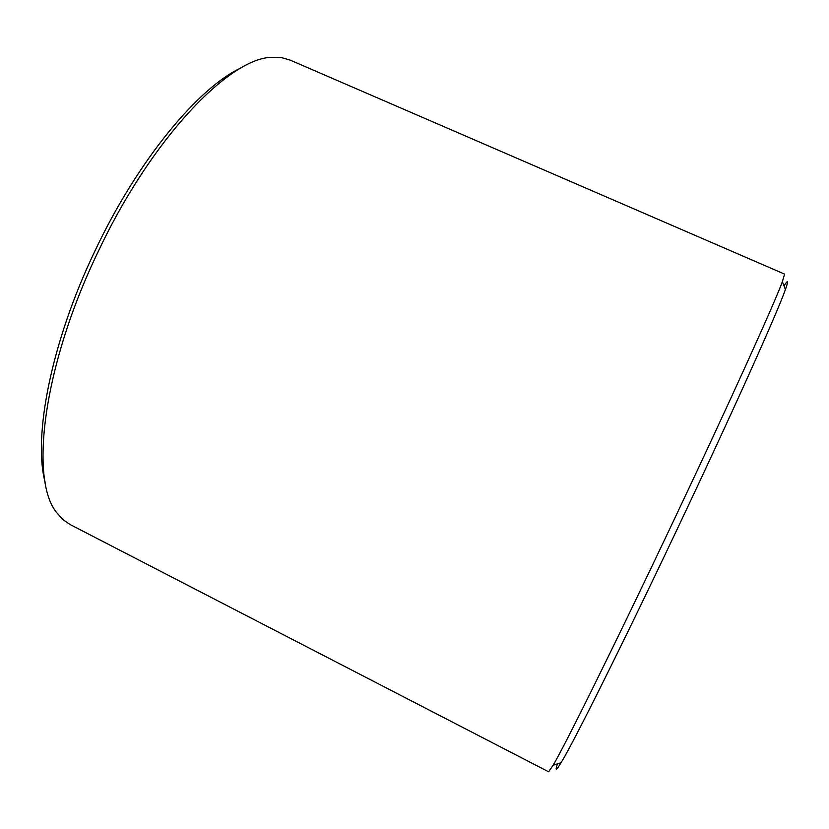 <?xml version="1.0" encoding="UTF-8"?>
<svg xmlns="http://www.w3.org/2000/svg" width="829" height="829" viewBox="0 0 829 829"><rect width="100%" height="100%" fill="white"/><g stroke="black" fill="none" stroke-linecap="round" stroke-linejoin="round"><path stroke-width="1.24" d="M45.149 482.323C32.839 437.08 51.046 342.315 95.024 250.804C137.997 159.634 199.271 86.558 241.799 67.553M97.936 252.151C151.634 137.821 230.203 57.066 272.503 57.305L281.819 57.698L290.119 60.092L784.566 274.098L782.379 281.694C774.39 303.569 728.194 405.671 671.967 524.197C615.45 643.522 565.036 745.188 553.109 765.291L548.611 771.789L69.968 524.456L62.859 519.555L56.662 512.581C29.502 479.846 42.714 366.636 97.936 252.151M557.44 763.872C554.922 771.281 556.135 770.887 561.098 762.68C573.378 742.763 623.045 643.491 678.143 527.161C732.96 411.609 777.789 311.549 785.415 289.528C788.628 280.492 788.161 279.3 784.027 285.932M785.415 289.528L782.379 281.694M561.098 762.68L553.109 765.291"/></g></svg>
